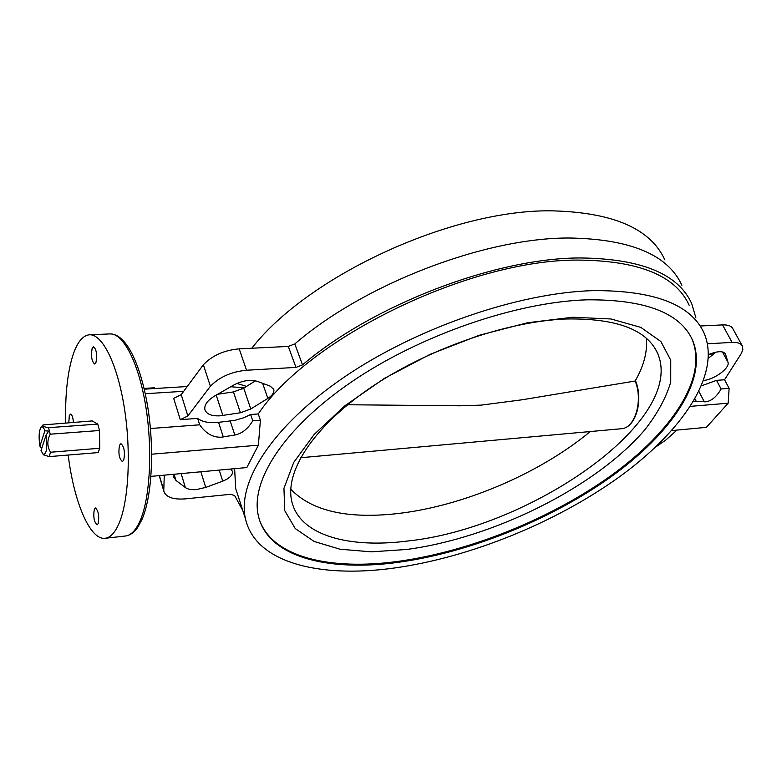 <?xml version="1.0" encoding="UTF-8"?>
<svg xmlns="http://www.w3.org/2000/svg" width="782" height="782" viewBox="0 0 782 782"><rect width="100%" height="100%" fill="white"/><g stroke="black" fill="none" stroke-linecap="round" stroke-linejoin="round"><path stroke-width="1.17" d="M150.437 428.526L199.693 424.802L197.65 418.39L180.29 419.66L173.682 398.37L181.219 394.656L203.369 364.783C212.205 355.517 224.151 350.209 239.194 348.86L288.323 346.426L294.814 343.924C364.256 283.964 484.537 237.699 569.159 238.002C630.478 239.009 668.043 254.766 681.865 285.274M250.641 414.509L252.772 420.794L260.386 420.217L258.246 413.952L250.641 414.509L243.71 417.774L234.717 420.393L216.81 422.534C208.354 423.091 201.971 421.713 197.65 418.39M199.693 424.802C205.734 433.511 213.027 437.637 221.56 437.177L234.815 435.027C241.921 433.639 247.904 428.898 252.772 420.794M693.673 401.205L705.54 401.811C711.405 401.117 716.595 396.845 721.112 388.977L716.537 380.355L701.581 385.79M586.295 299.838C644.974 299.242 680.428 312.78 692.676 340.453C708.619 379.143 671.513 433.248 611.446 476.502C550.811 519.854 469.728 552.512 398.282 562.317C327.697 572.043 267.796 557.019 258.383 515.915C250.172 481.448 283.162 428.644 351.343 382.036C419.387 335.507 515.514 302.175 586.295 299.838M73.44 422.27C72.951 417.236 71.973 414.509 70.507 414.089L69.315 415.565L68.806 422.603M98.17 523.608C99.392 516.071 98.493 510.861 95.472 507.977L94.339 509.248C93.126 516.785 94.036 521.985 97.046 524.839L98.17 523.608M123.761 460.07C125.159 452.064 124.221 446.6 120.936 443.677L119.548 445.202C118.16 453.208 119.108 458.653 122.383 461.556L123.761 460.07M96.02 362.262C97.271 354.578 96.45 349.398 93.557 346.729L92.12 348.498C90.878 356.181 91.709 361.343 94.593 363.982L96.02 362.262M68.21 455.046C73.84 501.761 89.979 540.401 105.15 538.28C110.389 537.664 115.013 532.718 119.02 523.441C128.815 500.695 131.298 450.911 124.26 407.314C117.271 363.64 102.286 333.934 89.49 334.784C82.716 335.4 77.164 342.301 72.834 355.478C67.399 373.024 65.023 395.477 65.727 422.818M219.967 415.829C211.394 416.22 206.36 414.098 204.855 409.465C204.21 404.861 207.465 400.374 214.61 396.015L233.515 385.145C242.352 380.531 250.348 379.29 257.522 381.411L270.357 386.22L273.817 389.553C274.326 392.535 272.341 395.477 267.864 398.4L250.787 408.976L240.426 412.769L219.967 415.829M181.219 394.656L187.895 415.936L210.387 386.269C219.341 377.041 231.394 371.694 246.535 370.238L295.948 367.403L302.497 364.871C372.789 305.088 494.146 258.353 579.13 257.952C640.693 258.431 678.229 273.671 691.738 303.67L695.902 317.873M238.696 497.851L235.675 488.506L234.629 468.672M394.177 568.035C319.418 578.485 255.352 562.766 245.46 518.749C236.966 482.367 271.823 426.522 344.139 377.188C416.288 327.922 518.261 292.8 592.893 290.63C654.231 290.249 691.337 304.501 704.211 333.406C721.356 374.51 681.924 431.801 618.67 477.401C554.79 523.119 469.581 557.527 394.177 568.035M258.246 413.952C308.479 338.411 469.141 259.556 577.663 260.083C638.63 260.504 675.795 275.577 689.157 305.283M260.386 420.217L258.392 445.183L151.679 454.205M150.955 476.385L246.829 467.548L258.392 445.183M251.804 348.234C308.196 275.538 453.247 208.628 553.118 210.866C613.479 212.548 650.712 228.872 664.817 259.839M236.878 383.444L246.594 386.376M230.68 469.034L232.528 471.614C232.733 475.212 229.468 478.389 222.743 481.155L205.715 487.421L196.595 489.552C191.6 489.991 187.856 489.337 185.373 487.567L175.94 480.412L173.8 477.196L174.034 474.254M708.58 354.529L711.503 353.444C718.941 350.942 723.604 351.147 725.471 354.06L727.974 362.222C730.222 367.823 714.797 379.329 703.673 380.492M255.479 380.814L243.72 388.165L233.437 391.919L217.621 394.284M183.369 391.313L145.286 393.727M242.039 389.123L241.53 387.618L244.942 387.403M230.739 386.738L241.53 387.618M144.279 389.172L186.566 386.562M711.816 355.908L710.985 354.354L708.658 354.5M709.743 354.099L710.985 354.354M242.762 510.431L234.62 495.563L230.602 494.292L185.442 498.867C172.988 499.796 165.764 497.176 163.761 490.988L164.269 475.153M676.938 430.1L665.736 440.119L655.746 446.952M715.892 352.164L708.492 358.166M700.252 326.006L722.548 324.901C728.042 324.706 731.502 326.016 732.92 328.831L742.118 345.595M716.537 380.355L724.552 379.769L741.58 353.063L742.851 349.31L742.431 346.182C741.033 343.406 737.582 342.145 732.079 342.389L707.514 343.797M187.895 415.936L180.29 419.66M721.112 388.977L729.127 388.361L724.552 379.769M729.127 388.361L728.159 403.199L690.467 406.357M671.728 430.579L706.381 427.353L728.159 403.199M99.529 430.501L50.224 434.196L48.543 427.676C44.183 426.972 42.326 426.053 42.961 424.939L92.227 420.921L97.75 424.098L99.529 430.501L99.754 448.252L98.121 452.583L49.1 456.62L43.626 454.753M49.1 456.62L50.566 452.24L99.754 448.252M50.224 434.196C46.959 440.481 47.076 446.493 50.566 452.24M46.021 435.193L41.026 450.559L43.196 454.371C46.617 454.195 47.565 447.803 46.021 435.193L48.67 431.107L44.887 430.765C43.626 427.304 42.365 426.112 41.104 427.177C38.953 430.647 38.553 436.972 39.911 446.16L41.661 448.585M48.543 427.676L97.75 424.098M44.887 430.765L39.911 446.16M572.59 317.257L610.996 318.978L640.82 327.384L660.868 341.529L670.741 360.17L670.731 382.017C666.156 397.715 657.398 413.786 644.456 430.227C594.76 487.958 492.504 538.192 406.464 549.492L371.323 551.838L340.053 549.228L314.178 541.486L295.244 528.564L284.746 510.675L283.944 488.339L293.7 462.465L314.256 434.342L345.038 405.653L384.509 378.312L430.247 354.275L479.122 335.302L527.684 322.722L572.59 317.257M407.93 540.978C529.209 528.417 685.638 421.566 657.916 353.963C647.379 329.711 616.646 318.059 565.738 318.997C505.778 321.461 425.691 349.662 369.016 388.742C312.233 427.891 284.482 472.504 291.891 501.839C300.034 535.465 348.899 548.661 407.93 540.978M690.907 336.847L692.168 339.505C708.14 378.234 671.073 432.368 611.035 475.622C550.44 518.994 469.376 551.633 397.94 561.408C330.239 570.664 272.332 557.331 259.419 519.737M300.601 457.734L621.172 428.751C634.925 428.468 643.293 400.863 635.189 381.02L522.014 399.798L481.135 405.125L459.933 405.799L347.599 404.753M154.66 388.537L154.435 387.784L144.103 388.419M704.338 401.85L698.952 391.518M141.708 520.098L137.7 527.4C134.367 532.366 130.32 535.23 125.55 535.993C130.956 535.357 135.755 530.431 139.919 521.193C150.105 498.564 152.822 449.132 145.687 405.868C138.6 362.525 123.224 333.054 109.998 333.924L89.49 334.784M185.373 487.567L181.121 473.599M725.618 354.442L725.041 353.376M240.426 412.769L233.437 391.919M243.72 388.165L250.787 408.976M200.837 471.781L205.715 487.421M159.401 475.603L163.643 489.943M203.369 364.783L210.387 386.269M239.194 348.86L246.535 370.238M288.323 346.426L295.948 367.403M294.814 343.924L302.497 364.871M722.548 324.901L732.079 342.389M727.974 362.222L722.431 351.939M222.88 415.486L216.194 395.106M175.94 480.412L174.083 474.254M220.778 392.466L221.198 393.747M696.4 401.655L695.003 398.947M223.31 436.962L218.569 422.378M234.815 435.027L230.221 421.097M222.743 481.155L219.214 470.09M267.864 398.4L262.615 383.317M635.131 381.03C643.84 365.908 647.584 351.656 646.362 338.283M290.738 489.17C311.793 511.066 347.423 519.199 397.608 513.569C462.954 506.159 539.433 473.716 590.263 431.547M692.676 340.453L692.168 339.505M125.55 535.993L105.15 538.28M235.675 488.506L245.46 518.749M159.225 475.622L163.761 490.988M141.845 519.815C152.109 496.834 154.65 447.93 147.466 405.223C139.968 362.525 125.814 333.728 109.998 333.924M232.528 471.614L232.362 471.087M273.817 389.553L273.592 388.889M43.196 454.371L43.939 455.036M41.104 427.177L42.961 424.949M655.179 348.616L657.916 353.963M635.522 380.805C643.684 400.462 635.698 428.174 621.172 428.751"/></g></svg>
